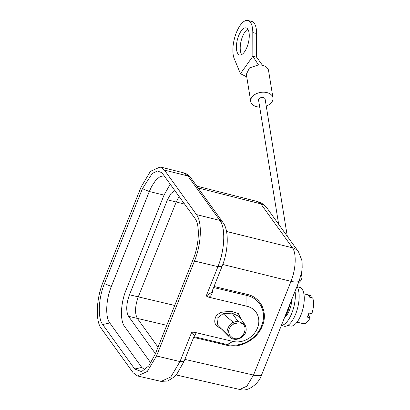 <?xml version="1.0" encoding="UTF-8"?>
<svg xmlns="http://www.w3.org/2000/svg" width="410" height="410" viewBox="0 0 410 410"><rect width="100%" height="100%" fill="white"/><g stroke="black" fill="none" stroke-linecap="round" stroke-linejoin="round"><path stroke-width="0.61" d="M287 314.859A9.819 4.033 103.6 0 1 286.887 314.834L286.37 314.711M246.938 306.255A19.875 17.015 -36.3 0 1 257.475 328.01A19.875 17.015 -36.3 0 1 232.875 341.417L227.268 344.559A27.757 23.77 143.7 0 0 261.626 325.832A27.757 23.77 143.7 0 0 246.912 295.446L246.938 306.255L208.367 297.086L206.215 295.984L211.688 292.299L222.082 266.336M166.767 325.325L137.34 318.411C134.685 313.373 134.992 306.203 138.262 296.896L176.233 201.956L179.155 196.436M155.426 353.676L128.53 316.289C125.875 311.252 126.183 304.082 129.452 294.775L167.423 199.829L171.001 193.443L174.942 190.578M244.739 324.356L237.836 321.158L233.259 322.275C229.508 322.931 224.823 332.771 228.047 335.313L229.19 336.759M104.453 283.643L142.424 188.697L152.248 173.45L157.435 171.016L161.868 172.661L194.945 218.381C200.106 224.752 199.245 244.811 193.192 259.258L155.216 354.204L148.748 365.93L141.527 371.634L134.7 369L102.7 324.52C97.534 318.15 98.4 298.09 104.453 283.643L111.33 286.457L149.301 191.511L164.031 195.109L170.268 184.085M164.031 195.109L126.054 290.055C120.653 303.108 119.91 320.517 124.496 326.365L150.829 362.963M241.234 319.462L238.323 313.547L231.804 311.369L222.712 311.995L223.096 313.701L232.06 313.127L237.836 321.158L238.082 322.911C251.653 322.491 243.068 343.944 232.193 337.63L229.497 335.088C227.581 330.557 229.082 326.801 234.007 323.818L238.082 322.911M164.313 175.849L160.213 176.474L155.846 180.108L151.69 186.34L149.307 191.511M134.7 369L141.763 367.432L144.879 369.825M141.763 367.432L109.767 322.952L102.7 324.52M111.33 286.457C105.913 299.572 105.134 317.032 109.767 322.957M234.007 323.818L233.259 322.275L223.096 313.701L216.931 318.401L217.848 325.299M194.473 261.042C201.387 244.339 202.34 222.056 196.467 214.573L219.929 220.452L187.929 175.972A6.627 5.694 -35.7 0 1 190.911 177.95C188.728 175.142 186.345 173.461 183.741 172.887L187.929 175.972L164.466 170.094L160.248 166.978L150.439 171.329L141.142 186.914L103.161 281.849C96.258 298.562 95.299 320.845 101.178 328.328L133.178 372.808L137.509 375.955L147.267 371.506L156.502 355.988L179.975 361.569L170.801 376.969L161.109 381.397L137.509 375.955M222.712 311.995C222.184 311.477 215.67 314.859 215.317 317.986C214.189 321.502 214.763 324.223 217.044 326.155L218.299 325.694M217.044 326.155L222.148 329.496M156.507 355.998L194.483 261.052L217.956 266.633L206.215 295.984M164.466 170.094L196.467 214.573M194.273 335.862A1.327 1.127 -119.7 0 1 194.448 335.887C196.318 334.063 196.272 332.848 194.299 332.238L191.721 332.228L179.98 361.579L184.039 361.271M194.489 335.324L191.721 332.228M194.299 332.249L232.875 341.417M212.841 289.439A1.327 0.605 -179.8 0 0 213.005 289.486C212.18 294.477 210.632 297.014 208.362 297.091M214.02 286.493L247.127 294.359C260.862 297.24 268.155 312.333 262.374 325.853C257.275 339.531 240.229 348.838 226.771 345.256L193.663 337.389M298.557 251.95A13.248 11.393 144.3 0 0 298.408 251.74A13.248 11.393 144.3 0 0 292.443 247.778L226.525 231.481M266.705 207.675C266.151 206.922 263.866 203.55 257.813 201.699L260.857 203.878A13.248 11.393 -35.7 0 1 266.761 207.752M299.233 280.799A13.248 4.023 -158.2 0 1 291.003 281.342L222.784 264.476M261.744 374.52A13.248 4.023 -158.2 0 1 253.518 375.058L184.859 359.396M301.16 274.613A11.265 7.339 -9.2 0 1 301.857 276.448A11.265 7.339 -9.2 0 1 298.372 282.941M297.506 250.484A11.265 7.339 170.8 0 0 296.138 248.583M278.656 224.285L258.582 100.178A3.311 2.158 -9.2 0 1 259.981 98.031A3.311 2.158 -9.2 0 1 263.328 97.57A3.311 2.158 -9.2 0 1 265.121 99.123L287.313 236.319M266.239 106.046A11.265 7.339 170.8 0 0 272.968 97.852A11.265 7.339 170.8 0 0 266.879 92.583A11.265 7.339 170.8 0 0 255.497 94.151A11.265 7.339 170.8 0 0 250.73 101.449A11.265 7.339 170.8 0 0 256.819 106.713A11.265 7.339 170.8 0 0 259.699 107.102M246.728 76.86L240.46 73.692L252.837 56.303L258.49 64.908A11.265 7.339 170.8 0 1 262.467 65.298A11.265 7.339 -9.2 0 1 268.555 70.566L272.968 97.852M246.343 74.307L249.49 67.896L258.49 64.908M252.837 56.303L256.655 57.221L256.619 33.476L252.801 32.559L252.837 56.303M262.467 65.298L256.655 57.221M291.797 299.392A13.914 5.709 103.6 0 1 287.056 314.783A13.914 5.709 103.6 0 1 285.047 316.976M281.393 325.396A21.53 8.835 -76.4 0 0 291.787 313.291A21.53 8.835 -76.4 0 0 295.046 291.264M281.337 325.54L284.14 326.216A21.53 8.835 -76.4 0 0 296.215 312.599A21.53 8.835 -76.4 0 0 297.798 288.066L296.456 287.743M297.05 286.257L297.798 288.066M310.698 297.46L311.308 295.928L308.371 295.22A14.575 5.981 -76.4 0 1 309.724 297.224L312.661 297.932A14.575 5.981 103.6 0 1 311.825 313.727L308.889 313.02A14.575 5.981 -76.4 0 1 307.218 317.079L310.155 317.791L308.156 315.008M310.155 317.791A14.575 5.981 103.6 0 1 308.571 320.446A14.575 5.981 103.6 0 1 303.39 323.7L297.035 322.168M303.866 293.832L310.221 295.364A14.575 5.981 103.6 0 1 311.308 295.928M297.27 286.79L299.715 287.379A19.875 8.159 103.6 0 1 300.986 314.936A19.875 8.159 103.6 0 1 290.403 326.022L287.835 325.402M240.46 73.692L234.223 58.65A21.53 8.835 103.6 0 1 235.806 34.117A21.53 8.835 103.6 0 1 247.881 20.5L251.699 21.422A21.53 8.835 103.6 0 1 256.619 33.476M241.685 54.591A13.914 5.709 103.6 0 1 244.97 31.934A13.914 5.709 103.6 0 1 247.809 29.192M247.881 20.5A21.53 8.835 103.6 0 1 252.801 32.559M244.524 51.85A13.914 5.709 -76.4 0 0 249.218 37.423A13.914 5.709 -76.4 0 0 246.097 27.906A13.914 5.709 -76.4 0 0 241.152 31.011A13.914 5.709 -76.4 0 0 236.457 45.438A13.914 5.709 -76.4 0 0 239.578 54.955A13.914 5.709 -76.4 0 0 244.524 51.85M285.954 313.998A19.465 7.99 -76.4 0 0 287.082 311.446A19.465 7.99 -76.4 0 0 287.256 311.005A19.465 7.99 -76.4 0 0 288.071 308.699M198.097 187.939L260.857 203.878L292.443 247.778C296.625 253.324 295.948 269.216 291.003 281.342L253.518 375.058L246.856 386.189L239.829 389.413M184.664 204.098L167.423 199.829M129.452 294.775L174.711 305.46M158.029 347.173L137.34 318.411L128.53 316.289M232.193 337.63L231.143 338.229L229.082 336.656M222.266 329.609L228.047 335.313L229.497 335.088M245.938 326.898L244.775 324.407C248.537 331.577 243.745 336.026 241.393 337.563C237.856 339.68 234.443 339.905 231.143 338.235M238.912 316.402L232.06 313.127L231.804 311.369M149.301 191.511L142.424 188.697M190.911 177.95L222.912 222.43A6.627 5.694 -35.7 0 0 219.929 220.452C225.741 227.929 224.813 249.997 217.951 266.623L222.076 266.326C228.642 250.52 228.99 229.805 222.922 222.445M193.961 336.641L227.268 344.559A1.327 0.553 -76.6 0 0 226.771 345.256M247.127 294.359A1.327 0.553 -76.6 0 0 246.912 295.446L213.605 287.528M213.01 289.019L213.005 289.486M290.254 303.251L288.066 310.959L284.371 317.95M290.69 302.155L287.666 311.954M257.875 201.643L196.795 186.13M217.905 325.356L228.913 336.477M238.984 316.33L244.785 324.392M184.1 361.271L176.782 374.202L174.342 376.846L167.792 380.982L161.094 381.392M194.494 335.303L184.105 361.282M183.736 172.876L160.248 166.978M239.87 389.495L176.146 374.955M266.823 207.834L298.408 251.74M239.799 389.403C248.337 392.529 259.54 382.781 261.77 374.468L299.254 280.747L301.76 271.543L302.185 267.627L302.119 262.528L301.781 260.053L298.511 251.889M301.391 273.567L301.857 276.448M250.73 101.449L246.318 74.164"/></g></svg>
